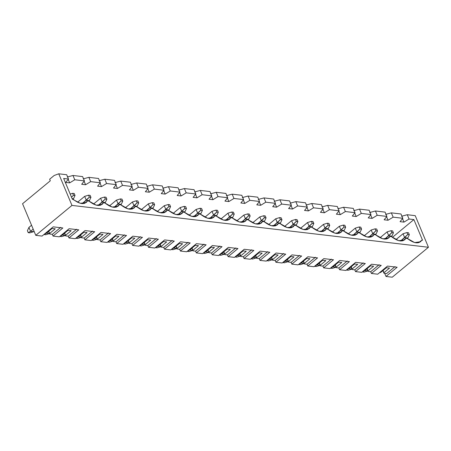 <?xml version="1.0" encoding="UTF-8"?>
<svg xmlns="http://www.w3.org/2000/svg" width="451" height="451" viewBox="0 0 451 451"><rect width="100%" height="100%" fill="white"/><g stroke="black" fill="none" stroke-linecap="round" stroke-linejoin="round"><path stroke-width="0.68" d="M73.507 198.761L72.949 199.218L73.507 198.761L72.092 198.592L73.507 198.761L75.029 195.446L74.212 193.496L72.645 193.316L73.462 195.266L75.029 195.446L73.462 195.266L72.645 193.316L70.193 194.054L72.645 193.316L74.212 193.496L75.029 195.446L73.507 198.761M34.101 231.346L33.695 231.679L34.101 231.346M28.932 227.411L31.547 225.246L28.932 227.411L30.561 231.312L33.182 229.147L30.561 231.312L33.695 231.679L29.789 232.857L28.221 232.671L27.404 230.72L28.932 227.411L27.404 230.72L28.221 232.671L30.561 231.312L28.932 227.411M71.523 197.228L73.462 195.266L71.523 197.228M30.561 231.312L28.221 232.671L29.789 232.857L33.695 231.679L30.561 231.312M89.428 200.627L88.87 201.09L89.428 200.627L86.293 200.261L84.658 196.36L77.538 202.251L84.658 196.36L86.293 200.261L82.212 203.632L89.383 197.132L90.95 197.318L90.132 195.368L88.565 195.182L89.383 197.132L88.565 195.182L84.658 196.36L88.565 195.182L90.132 195.368L90.95 197.318L89.383 197.132L86.293 200.261L89.428 200.627L90.95 197.318L89.428 200.627M46.481 233.184L48.595 231.431L46.481 233.184L49.616 233.55L45.709 234.729L44.08 234.39L46.447 233.105L44.142 234.543L45.709 234.729L49.616 233.55L46.481 233.184M105.342 202.499L104.79 202.956L105.342 202.499L102.214 202.133L100.579 198.226L93.453 204.117L100.579 198.226L102.214 202.133L98.132 205.504L105.303 199.004L106.87 199.184L106.053 197.234L104.485 197.053L105.303 199.004L104.485 197.053L100.579 198.226L104.485 197.053L106.053 197.234L106.87 199.184L105.303 199.004L102.214 202.133L105.342 202.499L106.87 199.184L105.342 202.499M62.401 235.05L64.516 233.302L62.401 235.05L65.536 235.416L61.629 236.595L60.062 236.414L62.368 234.977L60.062 236.414L61.629 236.595L65.536 235.416L62.401 235.05M121.263 204.365L120.71 204.827L121.263 204.365L118.128 203.999L116.499 200.097L109.373 205.989L116.499 200.097L118.128 203.999L114.052 207.375L121.218 200.87L122.785 201.056L121.973 199.105L120.406 198.919L121.218 200.87L120.406 198.919L116.499 200.097L120.406 198.919L121.973 199.105L122.785 201.056L121.218 200.87L118.128 203.999L121.263 204.365L122.785 201.056L121.263 204.365M78.316 236.922L80.436 235.168L78.316 236.922L81.451 237.288L77.544 238.466L75.915 238.128L78.288 236.843L75.982 238.28L77.544 238.466L81.451 237.288L78.316 236.922M137.183 206.237L136.625 206.699L137.183 206.237L134.048 205.87L132.419 201.969L125.293 207.855L132.419 201.969L134.048 205.87L129.967 209.241L137.138 202.741L138.705 202.922L137.888 200.971L136.32 200.791L137.138 202.741L136.32 200.791L132.419 201.969L136.32 200.791L137.888 200.971L138.705 202.922L137.138 202.741L134.048 205.87L137.183 206.237L138.705 202.922L137.183 206.237M94.236 238.788L96.356 237.04L94.236 238.788L97.371 239.154L93.464 240.332L91.897 240.152L94.208 238.714L91.897 240.152L93.464 240.332L97.371 239.154L94.236 238.788M153.103 208.103L152.545 208.565L153.103 208.103L149.969 207.736L148.334 203.835L141.214 209.726L148.334 203.835L149.969 207.736L145.887 211.113L153.058 204.607L154.625 204.793L153.808 202.843L152.241 202.657L153.058 204.607L152.241 202.657L148.334 203.835L152.241 202.657L153.808 202.843L154.625 204.793L153.058 204.607L149.969 207.736L153.103 208.103L154.625 204.793L153.103 208.103M110.157 240.659L112.271 238.906L110.157 240.659L113.291 241.026L109.384 242.204L107.755 241.866L110.123 240.58L107.817 242.018L109.384 242.204L113.291 241.026L110.157 240.659M169.024 209.974L168.465 210.437L169.024 209.974L165.889 209.608L164.254 205.707L157.134 211.592L164.254 205.707L165.889 209.608L161.808 212.979L168.978 206.479L170.546 206.665L169.728 204.709L168.161 204.529L168.978 206.479L168.161 204.529L164.254 205.707L168.161 204.529L169.728 204.709L170.546 206.665L168.978 206.479L165.889 209.608L169.024 209.974L170.546 206.665L169.024 209.974M126.077 242.525L128.191 240.778L126.077 242.525L129.212 242.897L125.305 244.07L123.737 243.89L126.043 242.452L123.737 243.89L125.305 244.07L129.212 242.897L126.077 242.525M184.938 211.846L184.386 212.303L184.938 211.846L181.804 211.474L180.174 207.573L173.049 213.464L180.174 207.573L181.804 211.474L177.728 214.851L184.899 208.345L186.46 208.531L185.649 206.581L184.081 206.395L184.899 208.345L184.081 206.395L180.174 207.573L184.081 206.395L185.649 206.581L186.46 208.531L184.899 208.345L181.804 211.474L184.938 211.846L186.46 208.531L184.938 211.846M141.997 244.397L144.111 242.644L141.997 244.397L145.126 244.763L141.225 245.942L139.59 245.603L141.964 244.318L139.658 245.756L141.225 245.942L145.126 244.763L141.997 244.397M200.858 213.712L200.3 214.174L200.858 213.712L197.724 213.346L196.095 209.444L188.969 215.336L196.095 209.444L197.724 213.346L193.648 216.717L200.813 210.217L202.381 210.403L201.563 208.452L200.002 208.266L200.813 210.217L200.002 208.266L196.095 209.444L200.002 208.266L201.563 208.452L202.381 210.403L200.813 210.217L197.724 213.346L200.858 213.712L202.381 210.403L200.858 213.712M157.912 246.263L160.032 244.515L157.912 246.263L161.046 246.635L157.14 247.808L155.572 247.627L157.884 246.19L155.572 247.627L157.14 247.808L161.046 246.635L157.912 246.263M216.779 215.584L216.221 216.04L216.779 215.584L213.644 215.212L212.009 211.31L204.889 217.202L212.009 211.31L213.644 215.212L209.563 218.588L216.734 212.088L218.301 212.269L217.483 210.318L215.916 210.132L216.734 212.088L215.916 210.132L212.009 211.31L215.916 210.132L217.483 210.318L218.301 212.269L216.734 212.088L213.644 215.212L216.779 215.584L218.301 212.269L216.779 215.584M173.832 248.135L175.952 246.381L173.832 248.135L176.967 248.501L173.06 249.679L171.431 249.341L173.804 248.061L171.493 249.493L173.06 249.679L176.967 248.501L173.832 248.135M232.699 217.45L232.141 217.912L232.699 217.45L229.565 217.083L227.93 213.182L220.81 219.073L227.93 213.182L229.565 217.083L225.483 220.454L232.654 213.954L234.221 214.14L233.404 212.19L231.837 212.004L232.654 213.954L231.837 212.004L227.93 213.182L231.837 212.004L233.404 212.19L234.221 214.14L232.654 213.954L229.565 217.083L232.699 217.45L234.221 214.14L232.699 217.45M189.753 250.001L191.867 248.253L189.753 250.001L192.887 250.373L188.98 251.545L187.413 251.365L189.719 249.927L187.413 251.365L188.98 251.545L192.887 250.373L189.753 250.001M248.614 219.321L248.061 219.778L248.614 219.321L245.485 218.949L243.85 215.048L236.73 220.939L243.85 215.048L245.485 218.949L241.403 222.326L248.574 215.826L250.142 216.006L249.324 214.056L247.757 213.875L248.574 215.826L247.757 213.875L243.85 215.048L247.757 213.875L249.324 214.056L250.142 216.006L248.574 215.826L245.485 218.949L248.614 219.321L250.142 216.006L248.614 219.321M205.673 251.872L207.787 250.119L205.673 251.872L208.807 252.239L204.901 253.417L203.266 253.079L205.639 251.799L203.333 253.231L204.901 253.417L208.807 252.239L205.673 251.872M264.534 221.187L263.982 221.65L264.534 221.187L261.4 220.821L259.77 216.92L252.645 222.811L259.77 216.92L261.4 220.821L257.324 224.192L264.489 217.692L266.056 217.878L265.244 215.928L263.677 215.741L264.489 217.692L263.677 215.741L259.77 216.92L263.677 215.741L265.244 215.928L266.056 217.878L264.489 217.692L261.4 220.821L264.534 221.187L266.056 217.878L264.534 221.187M221.588 253.744L223.707 251.991L221.588 253.744L224.722 254.11L220.815 255.289L219.186 254.95L221.559 253.665L219.254 255.103L220.815 255.289L224.722 254.11L221.588 253.744M280.454 223.059L279.896 223.516L280.454 223.059L277.32 222.693L275.691 218.786L268.565 224.677L275.691 218.786L277.32 222.693L273.238 226.064L280.409 219.564L281.976 219.744L281.159 217.794L279.592 217.613L280.409 219.564L279.592 217.613L275.691 218.786L279.592 217.613L281.159 217.794L281.976 219.744L280.409 219.564L277.32 222.693L280.454 223.059L281.976 219.744L280.454 223.059M237.508 255.61L239.628 253.862L237.508 255.61L240.642 255.976L236.736 257.155L235.106 256.816L237.48 255.537L235.168 256.969L236.736 257.155L240.642 255.976L237.508 255.61M296.375 224.925L295.817 225.387L296.375 224.925L293.24 224.559L291.605 220.657L284.485 226.549L291.605 220.657L293.24 224.559L289.159 227.93L296.33 221.43L297.897 221.616L297.079 219.665L295.512 219.479L296.33 221.43L295.512 219.479L291.605 220.657L295.512 219.479L297.079 219.665L297.897 221.616L296.33 221.43L293.24 224.559L296.375 224.925L297.897 221.616L296.375 224.925M253.428 257.482L255.542 255.728L253.428 257.482L256.563 257.848L252.656 259.026L251.027 258.688L253.394 257.403L251.089 258.84L252.656 259.026L256.563 257.848L253.428 257.482M312.295 226.797L311.737 227.253L312.295 226.797L309.16 226.43L307.526 222.523L300.405 228.415L307.526 222.523L309.16 226.43L305.079 229.801L312.25 223.301L313.817 223.482L313 221.531L311.432 221.351L312.25 223.301L311.432 221.351L307.526 222.523L311.432 221.351L313 221.531L313.817 223.482L312.25 223.301L309.16 226.43L312.295 226.797L313.817 223.482L312.295 226.797M269.348 259.348L271.463 257.6L269.348 259.348L272.483 259.714L268.576 260.892L267.009 260.712L269.315 259.274L267.009 260.712L268.576 260.892L272.483 259.714L269.348 259.348M328.21 228.663L327.657 229.125L328.21 228.663L325.075 228.296L323.446 224.395L316.32 230.286L323.446 224.395L325.075 228.296L320.999 231.673L328.17 225.167L329.732 225.353L328.92 223.403L327.353 223.217L328.17 225.167L327.353 223.217L323.446 224.395L327.353 223.217L328.92 223.403L329.732 225.353L328.17 225.167L325.075 228.296L328.21 228.663L329.732 225.353L328.21 228.663M285.269 261.219L287.383 259.466L285.269 261.219L288.398 261.586L284.496 262.764L282.862 262.426L285.235 261.14L282.929 262.578L284.496 262.764L288.398 261.586L285.269 261.219M344.13 230.534L343.572 230.997L344.13 230.534L340.995 230.168L339.366 226.267L332.24 232.152L339.366 226.267L340.995 230.168L336.92 233.539L344.085 227.039L345.652 227.219L344.84 225.269L343.273 225.088L344.085 227.039L343.273 225.088L339.366 226.267L343.273 225.088L344.84 225.269L345.652 227.219L344.085 227.039L340.995 230.168L344.13 230.534L345.652 227.219L344.13 230.534M301.183 263.085L303.303 261.338L301.183 263.085L304.318 263.452L300.411 264.63L298.844 264.449L301.155 263.012L298.844 264.449L300.411 264.63L304.318 263.452L301.183 263.085M360.05 232.4L359.492 232.863L360.05 232.4L356.916 232.034L355.287 228.133L348.161 234.024L355.287 228.133L356.916 232.034L352.834 235.411L360.005 228.905L361.572 229.091L360.755 227.141L359.188 226.954L360.005 228.905L359.188 226.954L355.287 228.133L359.188 226.954L360.755 227.141L361.572 229.091L360.005 228.905L356.916 232.034L360.05 232.4L361.572 229.091L360.05 232.4M317.104 264.957L319.223 263.204L317.104 264.957L320.238 265.323L316.331 266.502L314.702 266.163L317.076 264.878L314.764 266.315L316.331 266.502L320.238 265.323L317.104 264.957M375.971 234.272L375.412 234.734L375.971 234.272L372.836 233.906L371.201 230.004L364.081 235.89L371.201 230.004L372.836 233.906L368.755 237.277L375.925 230.777L377.493 230.963L376.675 229.007L375.108 228.826L375.925 230.777L375.108 228.826L371.201 230.004L375.108 228.826L376.675 229.007L377.493 230.963L375.925 230.777L372.836 233.906L375.971 234.272L377.493 230.963L375.971 234.272M333.024 266.823L335.138 265.075L333.024 266.823L336.158 267.195L332.252 268.368L330.684 268.187L332.99 266.75L330.684 268.187L332.252 268.368L336.158 267.195L333.024 266.823M391.885 236.144L391.333 236.6L391.885 236.144L388.756 235.772L387.121 231.87L380.001 237.762L387.121 231.87L388.756 235.772L384.675 239.148L391.846 232.643L393.413 232.829L392.595 230.878L391.028 230.692L391.846 232.643L391.028 230.692L387.121 231.87L391.028 230.692L392.595 230.878L393.413 232.829L391.846 232.643L388.756 235.772L391.885 236.144L393.413 232.829L391.885 236.144M348.944 268.695L351.058 266.941L348.944 268.695L352.079 269.061L348.172 270.239L346.537 269.901L348.911 268.616L346.605 270.053L348.172 270.239L352.079 269.061L348.944 268.695M407.805 238.01L407.253 238.472L407.805 238.01L404.671 237.643L403.042 233.742L395.916 239.633L403.042 233.742L404.671 237.643L400.595 241.014L407.76 234.514L409.328 234.7L408.516 232.75L406.949 232.564L407.76 234.514L406.949 232.564L403.042 233.742L406.949 232.564L408.516 232.75L409.328 234.7L407.76 234.514L404.671 237.643L407.805 238.01L409.328 234.7L407.805 238.01M364.859 270.561L366.979 268.813L364.859 270.561L367.993 270.933L364.087 272.105L362.525 271.925L364.831 270.487L362.525 271.925L364.087 272.105L367.993 270.933L364.859 270.561M400.054 221.661L402.799 218.284L393.148 217.151L388.052 220.251L384.134 219.795L386.879 216.412L377.228 215.279L372.131 218.385L368.213 217.923L370.959 214.546L361.307 213.413L356.211 216.514L352.293 216.057L355.038 212.675L345.387 211.542L340.291 214.648L336.378 214.186L339.124 210.809L329.472 209.676L324.376 212.776L320.458 212.32L323.204 208.937L313.552 207.804L308.456 210.91L304.538 210.448L307.283 207.071L297.632 205.932L292.536 209.038L288.617 208.582L291.363 205.199L281.712 204.066L276.615 207.172L272.697 206.71L275.443 203.328L265.791 202.195L260.695 205.301L256.782 204.839L259.528 201.462L249.877 200.329L244.78 203.435L240.862 202.973L243.608 199.59L233.956 198.457L228.86 201.563L224.942 201.101L227.687 197.724L218.036 196.591L212.94 199.692L209.022 199.235L211.767 195.852L202.116 194.719L197.019 197.826L193.101 197.363L195.852 193.986L186.195 192.853L181.105 195.954L177.187 195.497L179.932 192.115L170.281 190.982L165.184 194.088L161.266 193.626L164.012 190.249L154.36 189.116L149.264 192.216L145.346 191.76L148.091 188.377L138.44 187.244L133.344 190.35L129.426 189.888L132.171 186.511L122.52 185.378L117.423 188.479L113.511 188.022L116.257 184.639L106.605 183.506L101.509 186.613L97.591 186.15L100.336 182.773L90.685 181.64L85.589 184.741L81.67 184.284L84.416 180.902L74.765 179.769L69.668 182.875L65.75 182.413L68.496 179.03L63.67 178.466L68.496 179.03L66.703 174.74L58.743 173.804L66.703 174.74L68.496 179.03L65.75 182.413L69.668 182.875L74.765 179.769L84.416 180.902L82.623 176.612L72.972 175.478L82.623 176.612L84.416 180.902L81.67 184.284L85.589 184.741L90.685 181.64L100.336 182.773L98.538 178.478L88.886 177.344L98.538 178.478L100.336 182.773L97.591 186.15L101.509 186.613L106.605 183.506L116.257 184.639L114.458 180.349L104.807 179.216L114.458 180.349L116.257 184.639L113.511 188.022L117.423 188.479L122.52 185.378L132.171 186.511L130.378 182.215L120.727 181.082L130.378 182.215L132.171 186.511L129.426 189.888L133.344 190.35L138.44 187.244L148.091 188.377L146.299 184.087L136.647 182.954L146.299 184.087L148.091 188.377L145.346 191.76L149.264 192.216L154.36 189.116L164.012 190.249L162.213 185.953L152.562 184.82L162.213 185.953L164.012 190.249L161.266 193.626L165.184 194.088L170.281 190.982L179.932 192.115L178.134 187.825L168.482 186.691L178.134 187.825L179.932 192.115L177.187 195.497L181.105 195.954L186.195 192.853L195.852 193.986L194.054 189.691L184.403 188.557L194.054 189.691L195.852 193.986L193.101 197.363L197.019 197.826L202.116 194.719L211.767 195.852L209.974 191.562L200.323 190.429L209.974 191.562L211.767 195.852L209.022 199.235L212.94 199.692L218.036 196.591L227.687 197.724L225.895 193.428L216.243 192.295L225.895 193.428L227.687 197.724L224.942 201.101L228.86 201.563L233.956 198.457L243.608 199.59L241.809 195.3L232.158 194.167L241.809 195.3L243.608 199.59L240.862 202.973L244.78 203.435L249.877 200.329L259.528 201.462L257.73 197.172L248.078 196.038L257.73 197.172L259.528 201.462L256.782 204.839L260.695 205.301L265.791 202.195L275.443 203.328L273.65 199.038L263.998 197.904L273.65 199.038L275.443 203.328L272.697 206.71L276.615 207.172L281.712 204.066L291.363 205.199L289.57 200.909L279.919 199.776L289.57 200.909L291.363 205.199L288.617 208.582L292.536 209.038L297.632 205.932L307.283 207.071L305.49 202.775L295.833 201.642L305.49 202.775L307.283 207.071L304.538 210.448L308.456 210.91L313.552 207.804L323.204 208.937L321.405 204.647L311.754 203.514L321.405 204.647L323.204 208.937L320.458 212.32L324.376 212.776L329.472 209.676L339.124 210.809L337.325 206.513L327.674 205.38L337.325 206.513L339.124 210.809L336.378 214.186L340.291 214.648L345.387 211.542L355.038 212.675L353.246 208.385L343.594 207.251L353.246 208.385L355.038 212.675L352.293 216.057L356.211 216.514L361.307 213.413L370.959 214.546L369.166 210.251L359.515 209.117L369.166 210.251L370.959 214.546L368.213 217.923L372.131 218.385L377.228 215.279L386.879 216.412L385.081 212.122L375.429 210.989L385.081 212.122L386.879 216.412L384.134 219.795L388.052 220.251L393.148 217.151L402.799 218.284L401.001 213.988L391.35 212.855L401.001 213.988L402.799 218.284L400.054 221.661L403.966 222.123L400.054 221.661M392.376 237.378L413.888 219.586L409.063 219.017L403.966 222.123L409.063 219.017L413.888 219.586L422.542 240.265L421.803 240.18L418.793 242.666L421.803 240.18C418.906 244.2 414.091 243.636 407.36 238.483L414.644 242.576L420.569 241.747L421.803 240.18L422.542 240.265L413.888 219.586L392.376 237.378M385.599 214.4L391.35 212.855L393.148 217.151L391.35 212.855L385.599 214.4M401.52 216.271L407.27 214.727L415.23 215.663L407.27 214.727L409.063 219.017L407.27 214.727L401.52 216.271M369.685 212.534L375.429 210.989L377.228 215.279L375.429 210.989L369.685 212.534M391.44 236.612L398.723 240.704L404.648 239.881L405.883 238.308L402.873 240.8L405.883 238.308C402.985 242.328 398.177 241.764 391.44 236.612L389.963 236.442L386.952 238.929L389.963 236.442C387.071 240.462 382.256 239.893 375.525 234.745L382.809 238.838L388.728 238.01L389.963 236.442L391.44 236.612M353.764 210.662L359.515 209.117L361.307 213.413L359.515 209.117L353.764 210.662M337.844 208.796L343.594 207.251L345.387 211.542L343.594 207.251L337.844 208.796M359.605 232.874L366.888 236.967L372.808 236.144L374.048 234.571L371.038 237.063L374.048 234.571C371.15 238.59 366.336 238.027 359.605 232.874L358.128 232.705L355.117 235.191L358.128 232.705C355.23 236.724 350.416 236.155 343.685 231.008L350.968 235.101L356.893 234.272L358.128 232.705L359.605 232.874M321.924 206.924L327.674 205.38L329.472 209.676L327.674 205.38L321.924 206.924M306.003 205.053L311.754 203.514L313.552 207.804L311.754 203.514L306.003 205.053M327.764 229.136L335.048 233.229L340.973 232.4L342.208 230.833L339.197 233.325L342.208 230.833C339.31 234.853 334.495 234.289 327.764 229.136L326.287 228.967L323.277 231.453L326.287 228.967C323.395 232.987 318.581 232.417 311.844 227.27L319.133 231.357L325.053 230.534L326.287 228.967L327.764 229.136M290.089 203.187L295.833 201.642L297.632 205.932L295.833 201.642L290.089 203.187M274.169 201.315L279.919 199.776L281.712 204.066L279.919 199.776L274.169 201.315M295.929 225.399L303.213 229.491L309.132 228.663L310.367 227.095L307.362 229.587L310.367 227.095C307.475 231.115 302.66 230.551 295.929 225.399L294.452 225.224L291.442 227.716L294.452 225.224C291.555 229.249 286.74 228.68 280.009 223.533L287.293 227.62L293.212 226.797L294.452 225.224L295.929 225.399M258.248 199.449L263.998 197.904L265.791 202.195L263.998 197.904L258.248 199.449M242.328 197.577L248.078 196.038L249.877 200.329L248.078 196.038L242.328 197.577M264.089 221.661L271.372 225.754L277.297 224.925L278.532 223.358L275.522 225.844L278.532 223.358C275.634 227.377 270.82 226.814 264.089 221.661L262.612 221.486L259.601 223.978L262.612 221.486C259.714 225.506 254.905 224.942 248.168 219.795L255.452 223.882L261.377 223.059L262.612 221.486L264.089 221.661M226.413 195.711L232.158 194.167L233.956 198.457L232.158 194.167L226.413 195.711M210.493 193.84L216.243 192.295L218.036 196.591L216.243 192.295L210.493 193.84M232.254 217.923L239.537 222.016L245.457 221.187L246.691 219.62L243.681 222.106L246.691 219.62C243.799 223.64 238.985 223.076 232.254 217.923L230.777 217.748L227.766 220.24L230.777 217.748C227.879 221.768 223.065 221.204 216.333 216.057L223.617 220.144L229.536 219.321L230.777 217.748L232.254 217.923M194.573 191.974L200.323 190.429L202.116 194.719L200.323 190.429L194.573 191.974M178.652 190.102L184.403 188.557L186.195 192.853L184.403 188.557L178.652 190.102M200.413 214.186L207.697 218.278L213.616 217.45L214.856 215.882L211.846 218.369L214.856 215.882C211.959 219.902 207.144 219.338 200.413 214.186L198.936 214.011L195.926 216.503L198.936 214.011C196.038 218.03 191.224 217.467 184.493 212.314L191.776 216.407L197.701 215.584L198.936 214.011L200.413 214.186M162.732 188.236L168.482 186.691L170.281 190.982L168.482 186.691L162.732 188.236M146.817 186.364L152.562 184.82L154.36 189.116L152.562 184.82L146.817 186.364M168.573 210.448L175.862 214.541L181.781 213.712L183.016 212.145L180.005 214.631L183.016 212.145C180.124 216.164 175.309 215.601 168.573 210.448L167.095 210.273L164.091 212.765L167.095 210.273C164.203 214.293 159.389 213.729 152.658 208.576L159.942 212.669L165.861 211.846L167.095 210.273L168.573 210.448M130.897 184.498L136.647 182.954L138.44 187.244L136.647 182.954L130.897 184.498M114.977 182.627L120.727 181.082L122.52 185.378L120.727 181.082L114.977 182.627M136.738 206.71L144.021 210.803L149.941 209.974L151.181 208.407L148.17 210.893L151.181 208.407C148.283 212.427 143.469 211.857 136.738 206.71L135.261 206.535L132.25 209.027L135.261 206.535C132.363 210.555 127.548 209.991 120.817 204.839L128.101 208.931L134.026 208.103L135.261 206.535L136.738 206.71M99.057 180.755L104.807 179.216L106.605 183.506L104.807 179.216L99.057 180.755M83.142 178.889L88.886 177.344L90.685 181.64L88.886 177.344L83.142 178.889M104.897 202.973L112.181 207.06L118.106 206.237L119.34 204.669L116.33 207.156L119.34 204.669C116.443 208.689 111.628 208.12 104.897 202.973L103.42 202.798L100.41 205.29L103.42 202.798C100.528 206.817 95.713 206.254 88.982 201.101L96.266 205.194L102.185 204.365L103.42 202.798L104.897 202.973M67.222 177.017L72.972 175.478L74.765 179.769L72.972 175.478L67.222 177.017M54.171 175.49L58.743 173.804L71.963 205.414L428.45 247.266L415.23 215.663L428.45 247.266L71.963 205.414L35.77 235.337L42.039 236.076L53.195 226.847L62.847 227.98L53.049 236.087L59.312 236.82L69.116 228.719L78.767 229.852L68.969 237.953L75.232 238.692L85.036 230.585L94.687 231.718L84.884 239.825L91.153 240.558L100.956 232.457L110.608 233.59L100.804 241.691L107.073 242.429L116.877 234.323L126.528 235.456L116.724 243.563L122.993 244.295L132.791 236.194L142.443 237.327L132.645 245.429L138.908 246.167L148.712 238.06L158.363 239.193L148.559 247.3L154.828 248.039L164.632 239.932L174.283 241.065L164.48 249.172L170.749 249.905L180.552 241.798L190.204 242.931L180.4 251.038L186.669 251.776L196.467 243.67L206.118 244.803L196.32 252.91L202.584 253.642L212.387 245.536L222.039 246.669L212.241 254.776L218.504 255.514L228.307 247.407L237.959 248.54L228.155 256.647L234.424 257.38L244.228 249.273L253.879 250.406L244.076 258.513L250.344 259.252L260.148 251.145L269.799 252.278L259.996 260.385L266.265 261.118L276.063 253.017L285.714 254.15L275.916 262.251L282.179 262.989L291.983 254.883L301.634 256.016L291.831 264.123L298.1 264.855L307.903 256.754L317.555 257.887L307.751 265.989L314.02 266.727L323.824 258.62L333.475 259.753L323.671 267.86L329.94 268.593L339.738 260.492L349.39 261.625L339.592 269.726L345.855 270.465L355.659 262.358L365.31 263.491L355.512 271.598L361.775 272.336L371.579 264.23L381.23 265.363L371.427 273.469L377.696 274.202L387.499 266.096L397.151 267.229L385.988 276.457L392.257 277.196L428.45 247.266L392.257 277.196L385.988 276.457L384.692 273.357L385.988 276.457L397.151 267.229L387.499 266.096L377.696 274.202L371.427 273.469L370.694 271.711L368.061 271.401L366.956 268.762L368.061 271.401L370.694 271.711L379.139 264.726L370.694 271.711L371.427 273.469L381.23 265.363L371.579 264.23L361.775 272.336L355.512 271.598L354.774 269.845L352.141 269.535L351.041 266.896L352.141 269.535L354.774 269.845L363.218 262.86L354.774 269.845L355.512 271.598L365.31 263.491L355.659 262.358L345.855 270.465L339.592 269.726L338.853 267.973L336.226 267.663L335.121 265.025L336.226 267.663L338.853 267.973L347.298 260.988L338.853 267.973L339.592 269.726L349.39 261.625L339.738 260.492L329.94 268.593L323.671 267.86L322.939 266.101L320.306 265.797L319.201 263.159L320.306 265.797L322.939 266.101L331.384 259.122L322.939 266.101L323.671 267.86L333.475 259.753L323.824 258.62L314.02 266.727L307.751 265.989L307.018 264.235L304.386 263.925L303.281 261.287L304.386 263.925L307.018 264.235L315.463 257.25L307.018 264.235L307.751 265.989L317.555 257.887L307.903 256.754L298.1 264.855L291.831 264.123L291.098 262.364L288.465 262.059L287.36 259.421L288.465 262.059L291.098 262.364L299.543 255.384L291.098 262.364L291.831 264.123L301.634 256.016L291.983 254.883L282.179 262.989L275.916 262.251L275.178 260.498L272.545 260.188L271.446 257.549L272.545 260.188L275.178 260.498L283.623 253.513L275.178 260.498L275.916 262.251L285.714 254.15L276.063 253.017L266.265 261.118L259.996 260.385L259.263 258.626L256.63 258.316L255.525 255.678L256.63 258.316L259.263 258.626L267.708 251.647L259.263 258.626L259.996 260.385L269.799 252.278L260.148 251.145L250.344 259.252L244.076 258.513L243.343 256.76L240.71 256.45L239.605 253.812L240.71 256.45L243.343 256.76L251.788 249.775L243.343 256.76L244.076 258.513L253.879 250.406L244.228 249.273L234.424 257.38L228.155 256.647L227.422 254.888L224.79 254.578L223.685 251.94L224.79 254.578L227.422 254.888L235.867 247.909L227.422 254.888L228.155 256.647L237.959 248.54L228.307 247.407L218.504 255.514L212.241 254.776L211.502 253.022L208.869 252.712L207.77 250.074L208.869 252.712L211.502 253.022L219.947 246.037L211.502 253.022L212.241 254.776L222.039 246.669L212.387 245.536L202.584 253.642L196.32 252.91L195.582 251.151L192.955 250.841L191.85 248.202L192.955 250.841L195.582 251.151L204.027 244.166L195.582 251.151L196.32 252.91L206.118 244.803L196.467 243.67L186.669 251.776L180.4 251.038L179.667 249.285L177.034 248.975L175.929 246.336L177.034 248.975L179.667 249.285L188.112 242.3L179.667 249.285L180.4 251.038L190.204 242.931L180.552 241.798L170.749 249.905L164.48 249.172L163.747 247.413L161.114 247.103L160.009 244.465L161.114 247.103L163.747 247.413L172.192 240.428L163.747 247.413L164.48 249.172L174.283 241.065L164.632 239.932L154.828 248.039L148.559 247.3L147.827 245.547L145.194 245.237L144.089 242.599L145.194 245.237L147.827 245.547L156.271 238.562L147.827 245.547L148.559 247.3L158.363 239.193L148.712 238.06L138.908 246.167L132.645 245.429L131.906 243.675L129.274 243.365L128.174 240.727L129.274 243.365L131.906 243.675L140.351 236.69L131.906 243.675L132.645 245.429L142.443 237.327L132.791 236.194L122.993 244.295L116.724 243.563L115.992 241.804L113.359 241.499L112.254 238.861L113.359 241.499L115.992 241.804L124.437 234.824L115.992 241.804L116.724 243.563L126.528 235.456L116.877 234.323L107.073 242.429L100.804 241.691L100.071 239.938L97.439 239.628L96.334 236.989L97.439 239.628L100.071 239.938L108.516 232.953L100.071 239.938L100.804 241.691L110.608 233.59L100.956 232.457L91.153 240.558L84.884 239.825L84.151 238.066L81.518 237.762L80.413 235.123L81.518 237.762L84.151 238.066L92.596 231.087L84.151 238.066L84.884 239.825L94.687 231.718L85.036 230.585L75.232 238.692L68.969 237.953L68.231 236.2L65.598 235.89L64.499 233.252L65.598 235.89L68.231 236.2L76.676 229.215L68.231 236.2L68.969 237.953L78.767 229.852L69.116 228.719L59.312 236.82L53.049 236.087L52.31 234.328L49.683 234.024L48.578 231.38L49.683 234.024L52.31 234.328L60.755 227.349L52.31 234.328L53.049 236.087L62.847 227.98L53.195 226.847L42.039 236.076L35.77 235.337L22.55 203.734L50.298 180.789L49.644 179.227L54.171 175.49L49.644 179.227L50.298 180.789L22.55 203.734L35.77 235.337L71.963 205.414L58.743 173.804L54.171 175.49M407.36 238.483L405.883 238.308L407.36 238.483M375.525 234.745L374.048 234.571L375.525 234.745M343.685 231.008L342.208 230.833L343.685 231.008M311.844 227.27L310.367 227.095L311.844 227.27M280.009 223.533L278.532 223.358L280.009 223.533M248.168 219.795L246.691 219.62L248.168 219.795M216.333 216.057L214.856 215.882L216.333 216.057M184.493 212.314L183.016 212.145L184.493 212.314M152.658 208.576L151.181 208.407L152.658 208.576M120.817 204.839L119.34 204.669L120.817 204.839M88.982 201.101L87.505 200.926C84.608 204.951 79.793 204.382 73.062 199.235L72.323 199.145L63.67 178.466L72.323 199.145L80.346 203.322L86.265 202.499L87.505 200.926L84.495 203.418L87.505 200.926L88.982 201.101M48.736 231.25L49.655 233.449L55.236 228.837L49.655 233.449L49.683 234.024L48.736 231.25M52.102 228.465L46.521 233.082L52.102 228.465L55.236 228.837L52.102 228.465M386.614 273.582L383.981 273.272L382.876 270.634L383.981 273.272L386.614 273.582L395.059 266.597L386.614 273.582M379.595 272.754L380.824 272.331L386.406 267.719L380.824 272.331L379.595 272.754M363.675 270.888L364.904 270.459L370.485 265.848L364.904 270.459L363.675 270.888M347.755 269.016L348.984 268.593L354.565 263.982L348.984 268.593L347.755 269.016M331.835 267.15L333.069 266.721L338.645 262.11L333.069 266.721L331.835 267.15M315.92 265.278L317.149 264.855L322.724 260.238L317.149 264.855L315.92 265.278M300 263.412L301.229 262.984L306.81 258.372L301.229 262.984L300 263.412M284.079 261.541L285.308 261.118L290.889 256.501L285.308 261.118L284.079 261.541M268.159 259.675L269.388 259.246L274.969 254.635L269.388 259.246L268.159 259.675M252.239 257.803L253.473 257.38L259.049 252.763L253.473 257.38L252.239 257.803M236.324 255.937L237.553 255.508L243.134 250.897L237.553 255.508L236.324 255.937M220.404 254.065L221.633 253.642L227.214 249.025L221.633 253.642L220.404 254.065M204.483 252.199L205.712 251.771L211.293 247.159L205.712 251.771L204.483 252.199M188.563 250.328L189.792 249.905L195.373 245.288L189.792 249.905L188.563 250.328M172.648 248.456L173.877 248.033L179.453 243.422L173.877 248.033L172.648 248.456M156.728 246.59L157.957 246.161L163.538 241.55L157.957 246.161L156.728 246.59M140.808 244.718L142.037 244.295L147.618 239.684L142.037 244.295L140.808 244.718M124.888 242.852L126.117 242.424L131.698 237.812L126.117 242.424L124.888 242.852M108.967 240.981L110.202 240.558L115.777 235.941L110.202 240.558L108.967 240.981M93.053 239.115L94.282 238.686L99.863 234.075L94.282 238.686L93.053 239.115M77.132 237.243L78.361 236.82L83.942 232.203L78.361 236.82L77.132 237.243M61.212 235.377L62.441 234.948L68.022 230.337L62.441 234.948L61.212 235.377M45.292 233.505L46.521 233.082L45.292 233.505M68.208 179.385L69.668 182.875L68.208 179.385M64.656 233.122L65.575 235.321L71.157 230.703L65.575 235.321L65.598 235.89L64.656 233.122M68.022 230.337L71.157 230.703L68.022 230.337M84.128 181.257L85.589 184.741L84.128 181.257M80.577 234.988L81.496 237.187L87.077 232.575L81.496 237.187L81.518 237.762L80.577 234.988M83.942 232.203L87.077 232.575L83.942 232.203M100.049 183.123L101.509 186.613L100.049 183.123M96.497 236.86L97.416 239.058L102.991 234.441L97.416 239.058L97.439 239.628L96.497 236.86M99.863 234.075L102.991 234.441L99.863 234.075M115.969 184.995L117.423 188.479L115.969 184.995M112.412 238.726L113.331 240.924L118.912 236.313L113.331 240.924L113.359 241.499L112.412 238.726M115.777 235.941L118.912 236.313L115.777 235.941M131.884 186.861L133.344 190.35L131.884 186.861M128.332 240.597L129.251 242.796L134.832 238.179L129.251 242.796L129.274 243.365L128.332 240.597M131.698 237.812L134.832 238.179L131.698 237.812M147.804 188.732L149.264 192.216L147.804 188.732M144.252 242.463L145.171 244.662L150.752 240.05L145.171 244.662L145.194 245.237L144.252 242.463M147.618 239.684L150.752 240.05L147.618 239.684M163.724 190.598L165.184 194.088L163.724 190.598M160.173 244.335L161.092 246.534L166.673 241.916L161.092 246.534L161.114 247.103L160.173 244.335M163.538 241.55L166.673 241.916L163.538 241.55M179.645 192.47L181.105 195.954L179.645 192.47M176.087 246.201L177.012 248.4L182.587 243.788L177.012 248.4L177.034 248.975L176.087 246.201M179.453 243.422L182.587 243.788L179.453 243.422M195.565 194.336L197.019 197.826L195.565 194.336M192.008 248.073L192.927 250.271L198.508 245.654L192.927 250.271L192.955 250.841L192.008 248.073M195.373 245.288L198.508 245.654L195.373 245.288M211.48 196.208L212.94 199.692L211.48 196.208M207.928 249.939L208.847 252.137L214.428 247.526L208.847 252.137L208.869 252.712L207.928 249.939M211.293 247.159L214.428 247.526L211.293 247.159M227.4 198.079L228.86 201.563L227.4 198.079M223.848 251.81L224.767 254.009L230.348 249.392L224.767 254.009L224.79 254.578L223.848 251.81M227.214 249.025L230.348 249.392L227.214 249.025M243.32 199.945L244.78 203.435L243.32 199.945M239.769 253.676L240.687 255.875L246.263 251.263L240.687 255.875L240.71 256.45L239.769 253.676M243.134 250.897L246.263 251.263L243.134 250.897M259.24 201.817L260.695 205.301L259.24 201.817M255.683 255.548L256.602 257.746L262.183 253.135L256.602 257.746L256.63 258.316L255.683 255.548M259.049 252.763L262.183 253.135L259.049 252.763M275.161 203.683L276.615 207.172L275.161 203.683M271.603 257.42L272.522 259.618L278.104 255.001L272.522 259.618L272.545 260.188L271.603 257.42M274.969 254.635L278.104 255.001L274.969 254.635M291.075 205.555L292.536 209.038L291.075 205.555M287.524 259.286L288.443 261.484L294.024 256.873L288.443 261.484L288.465 262.059L287.524 259.286M290.889 256.501L294.024 256.873L290.889 256.501M306.996 207.421L308.456 210.91L306.996 207.421M303.444 261.157L304.363 263.356L309.944 258.739L304.363 263.356L304.386 263.925L303.444 261.157M306.81 258.372L309.944 258.739L306.81 258.372M322.916 209.292L324.376 212.776L322.916 209.292M319.359 263.023L320.283 265.222L325.859 260.61L320.283 265.222L320.306 265.797L319.359 263.023M322.724 260.238L325.859 260.61L322.724 260.238M338.836 211.158L340.291 214.648L338.836 211.158M335.279 264.895L336.198 267.093L341.779 262.476L336.198 267.093L336.226 267.663L335.279 264.895M338.645 262.11L341.779 262.476L338.645 262.11M354.751 213.03L356.211 216.514L354.751 213.03M351.199 266.761L352.118 268.959L357.699 264.348L352.118 268.959L352.141 269.535L351.199 266.761M354.565 263.982L357.699 264.348L354.565 263.982M370.671 214.896L372.131 218.385L370.671 214.896M367.12 268.633L368.039 270.831L373.62 266.214L368.039 270.831L368.061 271.401L367.12 268.633M370.485 265.848L373.62 266.214L370.485 265.848M386.592 216.768L388.052 220.251L386.592 216.768M383.04 270.499L383.959 272.697L389.534 268.086L383.959 272.697L383.981 273.272L383.04 270.499M386.406 267.719L389.534 268.086L386.406 267.719M402.512 218.634L403.966 222.123L402.512 218.634"/></g></svg>
